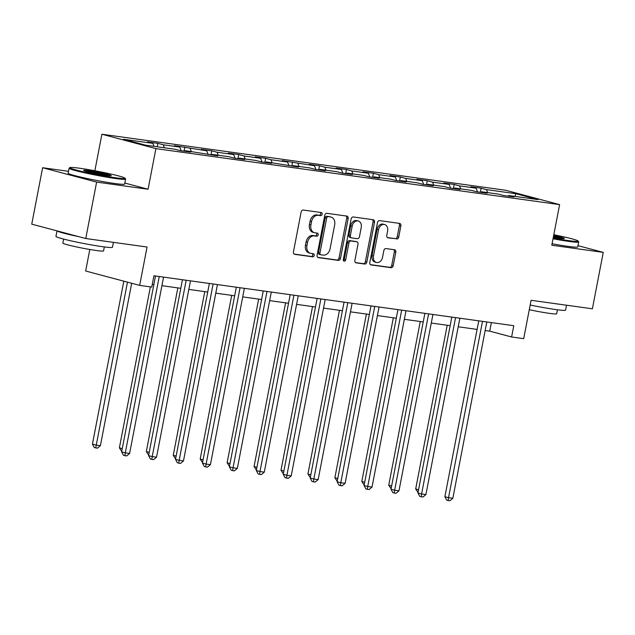 <?xml version="1.0" encoding="UTF-8"?>
<svg xmlns="http://www.w3.org/2000/svg" width="635" height="635" viewBox="0 0 635 635"><rect width="100%" height="100%" fill="white"/><g stroke="black" fill="none" stroke-linecap="round" stroke-linejoin="round"><path stroke-width="0.95" d="M322.151 214.249A1.58 1.191 104.9 0 0 321.262 212.534L303.252 210.034A2.262 1.707 104.9 0 0 301.133 212.011L293.449 251.889A2.262 1.707 104.9 0 0 294.569 254.302A2.262 1.707 104.9 0 0 294.719 254.333L312.73 256.834A1.58 1.191 104.9 0 0 313.325 253.73L310.999 253.413A7.231 5.461 104.9 0 1 310.499 253.309A7.231 5.461 104.9 0 1 306.935 245.57L307.578 242.245A7.231 5.461 104.9 0 1 314.365 235.91L316.698 236.236A1.58 1.191 104.9 0 0 317.294 233.132L314.96 232.807A7.231 5.461 104.9 0 1 314.468 232.712A7.231 5.461 104.9 0 1 310.904 224.965L311.547 221.647A7.231 5.461 104.9 0 1 318.333 215.313L320.667 215.63A1.58 1.191 104.9 0 0 322.151 214.249M314.468 232.712L313.007 232.323A7.231 5.461 104.9 0 1 309.443 224.584L310.086 221.258A7.231 5.461 104.9 0 1 316.873 214.924L319.207 215.241A1.58 1.191 104.9 0 0 320.326 212.4M294.084 254.063L311.269 256.445A1.58 1.191 104.9 0 0 312.388 253.603M310.499 253.309L309.039 252.92A7.231 5.461 104.9 0 1 305.475 245.181L306.118 241.856A7.231 5.461 104.9 0 1 312.904 235.522L315.238 235.847A1.58 1.191 104.9 0 0 316.357 233.005M396.597 239.014A2.262 1.707 104.9 0 0 398.724 237.038L400.875 225.846A2.262 1.707 104.9 0 0 399.764 223.433A2.262 1.707 104.9 0 0 399.605 223.401L379.611 220.623A2.262 1.707 104.9 0 0 377.484 222.607L369.808 262.477A2.262 1.707 104.9 0 0 370.919 264.898A2.262 1.707 104.9 0 0 371.078 264.93L391.073 267.7A2.262 1.707 104.9 0 0 393.2 265.724L395.803 252.206A2.262 1.707 104.9 0 0 394.684 249.793A2.262 1.707 104.9 0 0 394.533 249.761L385.969 248.571A2.262 1.707 104.9 0 0 383.85 250.555L382.564 257.254A6.048 4.564 104.9 0 1 376.476 262.469A6.048 4.564 104.9 0 1 373.491 255.992L378.547 229.743A6.048 4.564 104.9 0 1 384.635 224.536A6.048 4.564 104.9 0 1 387.612 231.005L386.771 235.379A2.262 1.707 104.9 0 0 387.89 237.8A2.262 1.707 104.9 0 0 388.041 237.831L395.145 238.625A2.262 1.707 104.9 0 0 397.264 236.649L399.415 225.465A2.262 1.707 104.9 0 0 398.788 223.282M68.485 171.315L42.616 167.727L96.623 182.102L85.757 238.522L147.058 247.023L139.668 285.393L151.757 287.068L153.932 275.78L513.786 325.699L511.612 336.987L523.7 338.661L531.082 300.291L592.384 308.8L603.25 252.381L577.985 245.658M96.623 182.102L148.082 189.238L155.9 148.622L559.618 204.621L551.791 245.237L603.25 252.381M348.163 218.535A2.262 1.707 104.9 0 0 347.051 216.122A2.262 1.707 104.9 0 0 346.893 216.09L326.898 213.312A2.262 1.707 104.9 0 0 324.779 215.297L317.095 255.167A2.262 1.707 104.9 0 0 318.206 257.588A2.262 1.707 104.9 0 0 318.365 257.619L338.368 260.39A2.262 1.707 104.9 0 0 340.487 258.413L348.163 218.535L346.702 218.146A2.262 1.707 104.9 0 0 346.075 215.971M353.25 216.972L373.253 219.742A2.262 1.707 104.9 0 1 373.404 219.773A2.262 1.707 104.9 0 1 374.523 222.194L366.839 262.065A2.262 1.707 104.9 0 1 364.72 264.049L356.164 262.858A2.262 1.707 104.9 0 1 356.005 262.827A2.262 1.707 104.9 0 1 354.894 260.406L358.005 244.237A2.262 1.707 104.9 0 0 356.894 241.816A2.262 1.707 104.9 0 0 356.735 241.784L351.06 240.998A2.262 1.707 104.9 0 0 348.94 242.983L345.694 259.818A1.58 1.191 104.9 0 1 343.321 259.485L351.131 218.948A2.262 1.707 104.9 0 1 353.25 216.972M85.757 238.522L31.75 224.147L42.616 167.727M155.9 148.622L101.894 134.239L505.603 190.246L559.618 204.621M480.354 192.278L481.139 188.198L470.773 186.761L476.107 188.182L459.526 185.88L454.2 184.46L443.841 183.023L449.167 184.444L432.586 182.142L427.26 180.721L416.901 179.284L422.227 180.705L405.654 178.403L400.328 176.99L389.961 175.554L395.295 176.967L378.714 174.673L373.388 173.252L363.029 171.815L368.356 173.236L351.782 170.934L346.448 169.513L336.09 168.077L341.416 169.497L324.842 167.195L319.516 165.783L309.15 164.338L314.484 165.759L282.218 160.607L287.544 162.02L270.97 159.726L265.636 158.305L255.278 156.869L260.604 158.29L244.03 155.988L238.704 154.567L228.338 153.13L233.672 154.551L217.091 152.249L211.765 150.836L201.406 149.392L206.732 150.812L174.466 145.661L179.792 147.074L163.219 144.78L157.893 143.359L147.526 141.923L152.86 143.343L123.5 139.271L145.693 145.177L175.046 149.249L180.372 150.662L190.73 152.098L185.404 150.685L184.801 151.281M481.139 188.198L486.466 189.619L515.818 193.691L538.004 199.596L508.651 195.524L513.977 196.937L503.618 195.501L498.292 194.088L481.711 191.786L487.045 193.207L476.679 191.77L471.353 190.349L454.779 188.047L460.105 189.468L449.747 188.031L444.421 186.611L427.839 184.309L433.165 185.73L422.807 184.293L417.481 182.872L400.899 180.578L406.233 181.991L395.867 180.554L390.541 179.141L373.967 176.84L379.293 178.26L368.935 176.824L363.609 175.403L347.027 173.101L352.354 174.522L341.995 173.085L336.669 171.664L320.096 169.362L325.422 170.783L315.063 169.347L309.729 167.926L293.156 165.632L298.482 167.045L266.216 161.893L271.542 163.314L261.183 161.877L255.857 160.457L239.284 158.155L244.61 159.575L234.251 158.139L228.917 156.718L212.344 154.416L217.67 155.837L185.404 150.685M477.544 191.889L476.107 188.182M460.685 188.865L459.526 185.88M481.711 191.786L481.108 192.381M450.604 188.15L449.167 184.444M433.745 185.134L432.586 182.142M454.779 188.047L454.176 188.643M423.664 184.412L422.227 180.705M406.813 181.396L405.654 178.403M427.839 184.309L427.236 184.904M396.732 180.673L395.295 176.967M379.873 177.657L378.714 174.673M400.899 180.578L400.296 181.173M369.792 176.943L368.356 173.236M352.933 173.919L351.782 170.934M373.967 176.84L373.364 177.435M342.852 173.204L341.416 169.497M326.001 170.188L324.842 167.195M347.027 173.101L346.424 173.696M315.92 169.466L314.484 165.759M299.061 166.449L297.902 163.457M320.096 169.362L319.484 169.958M288.981 165.727L287.544 162.02M272.121 162.711L270.97 159.726M293.156 165.632L292.552 166.227M262.041 161.996L260.604 158.29M245.189 158.972L244.03 155.988M266.216 161.893L265.613 162.489M235.109 158.258L233.672 154.551M218.249 155.242L217.091 152.249M239.284 158.155L238.673 158.75M208.169 154.519L206.732 150.812M191.31 151.503L190.159 148.511M212.344 154.416L211.741 155.011M181.229 150.781L179.792 147.074M164.378 147.764L163.219 144.78M154.019 146.328L152.86 143.343M89.805 249.484L85.661 271.01L139.668 285.393M94.861 170.759L101.894 134.239M485.156 330.525L489.712 331.152L511.612 336.987M152.281 284.345L153.853 284.567M161.909 285.687L180.792 288.306M188.841 289.417L207.732 292.036M215.781 293.156L234.664 295.775M242.721 296.894L261.604 299.514M269.653 300.633L288.536 303.252M296.593 304.363L315.476 306.983M323.533 308.102L342.416 310.721M350.464 311.841L369.348 314.46M377.404 315.579L396.288 318.198M404.344 319.31L423.228 321.929M431.276 323.048L450.159 325.668M458.216 326.787L477.099 329.406M515.025 196.405L515.818 193.691M487.624 192.603L486.466 189.619M508.651 195.524L508.048 196.12M491.363 322.588L489.712 331.152M157.234 146.772L157.893 143.359M184.039 151.17L184.825 147.098M210.979 154.908L211.765 150.836M237.919 158.647L238.704 154.567M264.851 162.385L265.636 158.305M291.79 166.116L292.576 162.044M318.73 169.855L319.516 165.783M345.662 173.593L346.448 169.513M372.602 177.332L373.388 173.252M399.542 181.062L400.328 176.99M426.474 184.801L427.26 180.721M453.414 188.539L454.2 184.46M148.082 189.238L124.841 183.055M317.73 257.342L336.907 260.001A2.262 1.707 104.9 0 0 339.026 258.024L346.702 218.146M328.16 216.67A1.58 1.191 104.9 0 0 326.676 218.059L319.937 253.055A1.58 1.191 104.9 0 0 320.826 254.77L323.286 255.111A7.231 5.461 104.9 0 0 330.073 248.777L334.677 224.853A7.231 5.461 104.9 0 0 331.113 217.114A7.231 5.461 104.9 0 0 330.621 217.011L326.707 216.281A1.58 1.191 104.9 0 0 325.215 217.67L326.676 218.059M320.611 254.714L319.365 254.389A1.58 1.191 104.9 0 1 318.476 252.666L325.215 217.67M331.113 217.114L329.66 216.726A7.231 5.461 104.9 0 0 329.16 216.622L330.621 217.011M326.707 216.281L329.16 216.622M355.529 262.588L363.26 263.66A2.262 1.707 104.9 0 0 365.379 261.676L373.062 221.805A2.262 1.707 104.9 0 0 372.427 219.631M355.584 241.483A2.262 1.707 104.9 0 0 355.433 241.427A2.262 1.707 104.9 0 0 355.282 241.403L349.599 240.609A2.262 1.707 104.9 0 0 347.48 242.594L344.241 259.429L345.694 259.818M343.464 260.644A1.58 1.191 104.9 0 0 344.241 259.429M361.236 227.457A6.048 4.564 104.9 0 0 358.259 220.988A6.048 4.564 104.9 0 0 352.171 226.203L350.393 235.45A2.262 1.707 104.9 0 0 351.504 237.871A2.262 1.707 104.9 0 0 351.655 237.903L357.338 238.689A2.262 1.707 104.9 0 0 359.458 236.704L361.236 227.457M358.259 220.988L356.799 220.599A6.048 4.564 104.9 0 0 350.71 225.814L352.171 226.203M350.195 237.514A2.262 1.707 104.9 0 1 350.044 237.482A2.262 1.707 104.9 0 1 348.933 235.061L350.71 225.814M387.406 237.553L395.145 238.625M384.635 224.536L383.175 224.147A6.048 4.564 104.9 0 0 377.087 229.354L378.547 229.743M376.476 262.469L375.015 262.08A6.048 4.564 104.9 0 1 372.031 255.603L377.087 229.354M370.443 264.652L389.62 267.311A2.262 1.707 104.9 0 0 391.739 265.335L394.343 251.825A2.262 1.707 104.9 0 0 393.708 249.642M123.817 281.17L92.44 444.111L96.091 445.087L100.401 445.683L131.683 283.266M127.468 282.138L95.726 447.905L94.266 447.516L92.44 444.111M100.401 445.683L97.449 448.151L95.726 447.905M155.504 276.003L121.634 451.882L125.285 452.858L159.242 276.519M129.603 453.453L126.643 455.922L124.92 455.676L125.285 452.858L129.603 453.453L163.56 277.114M124.92 455.676L123.46 455.287L121.634 451.882M79.661 168.243A28.091 1.699 10.9 0 0 69.961 167.584A28.091 1.699 10.9 0 0 84.963 172.133A28.091 1.699 10.9 0 0 115.276 177.729A28.091 1.699 10.9 0 0 125.024 178.189A28.091 1.699 10.9 0 0 108.466 173.506A28.091 1.699 10.9 0 0 79.661 168.243M125.024 178.189L125.571 178.991A28.781 1.746 -169.1 0 1 125.603 179.102A28.781 1.746 -169.1 0 1 115.586 178.522A28.781 1.746 -169.1 0 1 85.296 172.958A28.781 1.746 -169.1 0 1 69.08 168.219A28.781 1.746 -169.1 0 1 69.151 168.124L69.961 167.584M88.567 170.617A14.041 0.849 -169.1 0 1 103.727 173.411A14.041 0.849 -169.1 0 1 111.228 175.689A14.041 0.849 -169.1 0 1 106.378 175.355A14.041 0.849 -169.1 0 1 91.972 172.728A14.041 0.849 -169.1 0 1 83.693 170.386A14.041 0.849 -169.1 0 1 88.567 170.617M109.609 175.728A13.351 0.81 10.9 0 0 88.876 171.41A13.351 0.81 10.9 0 0 85.177 171.021M113.419 242.356L112.474 247.261A28.781 1.746 -169.1 0 1 102.465 246.674A28.781 1.746 -169.1 0 1 72.168 241.109A28.781 1.746 -169.1 0 1 55.951 236.371L57.015 230.87M107.315 241.514A28.781 1.746 -169.1 0 1 103.545 241.03A28.781 1.746 -169.1 0 1 99.123 240.371M78.573 236.609A28.781 1.746 -169.1 0 1 57.11 230.894M104.338 246.92L103.561 250.928A20.725 1.254 -169.1 0 1 96.353 250.507A20.725 1.254 -169.1 0 1 74.541 246.499A20.725 1.254 -169.1 0 1 62.865 243.086L63.635 239.085M125.603 179.102L124.643 184.071A28.781 1.746 -169.1 0 1 114.633 183.483A28.781 1.746 -169.1 0 1 84.336 177.919A28.781 1.746 -169.1 0 1 68.12 173.188L69.08 168.219M553.172 238.061A28.091 1.699 10.9 0 0 568.373 240.578A28.091 1.699 10.9 0 0 578.12 241.038A28.091 1.699 10.9 0 0 553.815 234.736M578.12 241.038L578.668 241.84A28.781 1.746 -169.1 0 1 578.699 241.959A28.781 1.746 -169.1 0 1 568.682 241.371A28.781 1.746 -169.1 0 1 553.037 238.784M553.656 235.585A14.041 0.849 -169.1 0 1 564.324 238.538A14.041 0.849 -169.1 0 1 559.475 238.204A14.041 0.849 -169.1 0 1 553.339 237.22M562.705 238.577A13.351 0.81 10.9 0 0 553.514 236.299M566.515 305.213L565.571 310.11A28.781 1.746 -169.1 0 1 555.561 309.523A28.781 1.746 -169.1 0 1 530.177 305.014M560.411 304.363A28.781 1.746 -169.1 0 1 556.649 303.879A28.781 1.746 -169.1 0 1 552.22 303.228M557.435 309.777L556.665 313.777A20.725 1.254 -169.1 0 1 549.45 313.357A20.725 1.254 -169.1 0 1 529.272 309.705M578.699 241.959L577.739 246.92A28.781 1.746 -169.1 0 1 567.73 246.332A28.781 1.746 -169.1 0 1 552.085 243.745M150.376 286.877L119.38 447.85L122.261 448.62M121.73 451.398L119.38 447.85M177.84 287.893L146.312 451.588L149.201 452.358M148.661 455.136L146.312 451.588M182.443 279.733L148.574 455.62L152.217 456.597L186.174 280.257M156.535 457.192L153.583 459.653L151.852 459.415L152.217 456.597L156.535 457.192L190.492 280.853M151.852 459.415L150.392 459.026L148.574 455.62M209.375 283.472L175.506 459.359L179.157 460.327L213.114 283.988M183.475 460.931L180.523 463.391L178.792 463.153L179.157 460.327L183.475 460.931L217.432 284.591M178.792 463.153L177.332 462.764L175.506 459.359M204.772 291.632L173.252 455.327L176.133 456.089M175.601 458.867L173.252 455.327M231.712 295.362L200.192 459.057L203.073 459.827M202.541 462.605L200.192 459.057M258.651 299.101L227.124 462.796L230.013 463.566M229.473 466.344L227.124 462.796M236.315 287.21L202.446 463.098L206.097 464.066L240.054 287.726M210.407 464.669L207.454 467.13L205.732 466.892L206.097 464.066L210.407 464.669L244.372 288.33M205.732 466.892L204.272 466.503L202.446 463.098M263.255 290.949L229.386 466.828L233.029 467.804L266.986 291.465M237.347 468.4L234.394 470.868L232.664 470.622L233.029 467.804L237.347 468.4L271.304 292.06M232.664 470.622L231.203 470.233L229.386 466.828M290.187 294.68L256.318 470.567L259.969 471.543L293.926 295.204M264.287 472.138L261.334 474.599L259.604 474.361L259.969 471.543L264.287 472.138L298.244 295.799M259.604 474.361L258.143 473.972L256.318 470.567M285.583 302.839L254.063 466.534L256.945 467.304M256.413 470.083L254.063 466.534M317.127 298.418L283.258 474.305L286.909 475.274L320.865 298.934M291.219 475.877L288.266 478.338L286.544 478.099L286.909 475.274L291.219 475.877L325.183 299.537M286.544 478.099L285.083 477.711L283.258 474.305M312.523 306.578L280.995 470.273L283.885 471.035M283.353 473.813L280.995 470.273M344.067 302.157L310.197 478.044L313.841 479.012L347.797 302.673M318.159 479.608L315.206 482.076L313.476 481.838L313.841 479.012L318.159 479.608L352.115 303.276M313.476 481.838L312.015 481.449L310.197 478.044M339.463 310.309L307.935 474.004L310.825 474.774M310.285 477.552L307.935 474.004M370.999 305.895L337.129 481.774L340.781 482.751L374.737 306.411M345.099 483.346L342.146 485.815L340.416 485.569L340.781 482.751L345.099 483.346L379.055 307.007M340.416 485.569L338.955 485.18L337.129 481.774M366.395 314.047L334.875 477.742L337.756 478.512M337.225 481.29L334.875 477.742M397.939 309.626L364.069 485.513L367.721 486.489L401.677 310.15M372.031 487.085L369.078 489.545L367.355 489.307L367.721 486.489L372.031 487.085L405.995 310.745M367.355 489.307L365.895 488.918L364.069 485.513M393.335 317.786L361.807 481.481L364.696 482.251M364.165 485.029L361.807 481.481M424.878 313.365L391.001 489.252L394.652 490.22L428.609 313.88M398.97 490.823L396.018 493.284L394.287 493.046L394.652 490.22L398.97 490.823L432.927 314.484M394.287 493.046L392.827 492.657L391.001 489.252M420.267 321.524L388.747 485.219L391.636 485.981M391.096 488.759L388.747 485.219M451.81 317.103L417.941 492.99L421.592 493.959L455.549 317.619M425.91 494.554L422.95 497.022L421.227 496.784L421.592 493.959L425.91 494.554L459.867 318.222M421.227 496.784L419.767 496.395L417.941 492.99M447.207 325.255L415.687 488.95L418.568 489.72M418.036 492.498L415.687 488.95M478.75 320.842L444.881 496.721L448.532 497.697L482.489 321.358M452.842 498.292L449.89 500.761L448.167 500.515L448.532 497.697L452.842 498.292L486.807 321.953M448.167 500.515L446.707 500.126L444.881 496.721M316.873 214.924L318.333 215.313M310.086 221.258L311.547 221.647M309.443 224.584L310.904 224.965M315.238 235.847L316.698 236.236M312.904 235.522L314.365 235.91M306.118 241.856L307.578 242.245M305.475 245.181L306.935 245.57M311.269 256.445L312.73 256.834M319.207 215.241L320.667 215.63M339.026 258.024L340.487 258.413M336.907 260.001L338.368 260.39M318.476 252.666L319.937 253.055M373.062 221.805L374.523 222.194M365.379 261.676L366.839 262.065M363.26 263.66L364.72 264.049M355.282 241.403L356.735 241.784M349.599 240.609L351.06 240.998M347.48 242.594L348.94 242.983M348.933 235.061L350.393 235.45M372.031 255.603L373.491 255.992M394.343 251.825L395.803 252.206M391.739 265.335L393.2 265.724M389.62 267.311L391.073 267.7M399.415 225.465L400.875 225.846M397.264 236.649L398.724 237.038M319.262 254.365L320.715 254.754M355.433 241.427L356.894 241.816M350.044 237.482L351.504 237.871"/></g></svg>
